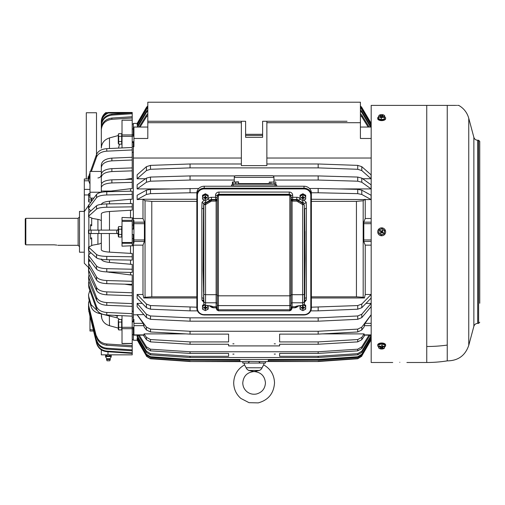 <?xml version="1.0" encoding="UTF-8"?>
<svg xmlns="http://www.w3.org/2000/svg" width="505" height="505" viewBox="0 0 505 505"><rect width="100%" height="100%" fill="white"/><g stroke="black" fill="none" stroke-linecap="round" stroke-linejoin="round"><path stroke-width="0.76" d="M133.352 234.579L133.352 243.277L133.92 243.277L133.92 241.453L144.405 241.453L142.991 245.14L142.991 294.472L143.767 297.975L145.042 297.262L151.784 296.833L151.784 201.369L145.042 200.763L145.042 297.262M133.352 229.049L133.352 225.173L133.92 225.173M133.92 241.453L133.92 220.357L133.352 220.357L133.352 225.173M133.352 141.697L133.352 218.495L142.991 218.495L144.405 222.08L144.405 241.453M133.352 136.167L133.352 134.816L133.92 134.816M133.92 130.795L133.352 130.795L133.352 134.816M146.046 108.064L137.183 123.39L133.352 123.39L133.352 134.759L132.215 134.759M132.215 334.657L133.352 334.657L133.352 340.244L137.183 340.244M133.352 327.461L133.352 330.333L133.92 330.333M133.352 321.931L133.352 321.193L133.92 321.193M185.865 333.893L144.083 333.893L143.944 335.143L133.92 335.143L133.92 319.324L133.352 319.324L133.352 321.193M142.991 245.14L133.352 245.14L133.352 314.811L137.133 314.811L143.167 323.351L144.083 326.855L146.425 329.999L150.484 331.974L190.044 334.121L228.595 334.121L228.595 341.917L190.044 341.917L190.044 344.252L228.595 344.252L228.595 345.912L279.618 345.912L279.618 344.252L318.175 344.252L318.175 341.917L279.618 341.917L279.618 334.121L279.618 341.917M133.352 146.721L133.92 146.721L133.92 127.045L147.807 127.045M360.412 127.045L371.181 127.045M139.039 127.045L146.425 115.146L146.425 116.806L147.807 115.361M147.807 113.701L146.425 115.146M360.412 113.701L361.795 115.146L361.795 116.806L360.412 115.361M369.18 127.045L361.795 115.146M137.133 127.045L146.425 111.233L146.425 112.445L147.807 110.955M147.807 109.743L146.425 111.233M360.412 109.743L361.795 111.233L361.795 112.445L360.412 110.955M371.087 127.045L361.795 111.233M146.425 109.396L137.133 125.272L137.133 124.527L146.425 108.644L146.425 109.396L147.807 107.862M147.807 107.117L146.425 108.644M360.412 107.117L361.795 108.644L361.795 109.396L360.412 107.862M370.203 125.272L371.087 125.272L371.087 124.527L361.795 108.644M146.425 107.685L137.133 123.75L146.425 107.407L147.807 106.132M147.807 105.861L146.425 107.407M188.567 102.212L318.175 102.212M319.652 102.212L190.044 102.212M360.412 105.861L361.795 107.407L360.412 106.132M370.638 123.75L371.087 123.479L361.795 107.407M133.352 328.812L133.92 328.812M133.352 142.435L133.92 142.435M133.352 238.461L133.92 238.461M133.92 138.471L147.807 138.471L147.807 121.263L245.607 121.263L245.607 137.316L262.613 137.316L262.613 135.435L245.607 135.435M371.181 138.471L360.412 138.471L360.412 102.212L147.807 102.212L147.807 121.263L161.171 121.263M371.087 314.811L361.795 327.145L357.729 329.121L357.729 331.974L361.795 329.999L364.13 326.855L365.052 323.351L371.181 314.811M371.181 218.495L365.229 218.495L363.808 222.08L363.808 241.548L365.229 245.14L371.181 245.14M322.354 333.893L364.13 333.893L364.269 335.143L371.181 335.143M357.729 329.121L318.175 331.267L190.044 331.267L150.484 329.121L146.425 327.145L137.133 314.634L143.887 314.634M364.13 333.893L361.795 337.365L357.729 339.543L318.175 341.917M357.729 331.974L318.175 334.121L318.175 331.267M279.618 334.121L318.175 334.121M190.044 331.267L190.044 334.121M275.364 343.842L274.234 343.81L275.364 343.842M233.979 343.842L232.849 343.81L233.979 343.842M357.729 339.543L357.729 341.879L361.795 339.701L364.863 335.143M228.595 334.121L228.595 341.917M190.044 341.917L150.484 339.543L150.484 341.879L190.044 344.252M150.484 341.879L146.425 339.701L143.357 335.143M357.729 341.879L318.175 344.252M150.484 339.543L146.425 337.365L146.425 339.701M311.37 307.204L357.729 305.563L357.729 309.205L361.795 307.697L371.087 298.12L371.087 294.472L365.229 294.472L364.452 297.975L311.37 297.975M196.849 297.975L143.767 297.975M196.849 307.204L150.484 305.563L146.425 304.048L137.133 294.472L142.991 294.472M357.729 305.563L361.795 304.048L361.795 307.697M371.087 294.472L361.795 304.048M198.749 188.479L150.484 189.356L146.425 190.158L137.133 195.271L137.133 199.57L143.117 199.26L145.042 200.763M142.991 199.57L142.991 218.495M365.98 303.379L371.087 303.379L361.795 314.255L357.729 315.972L318.175 317.841L190.044 317.841L150.484 315.972L146.425 314.255L137.133 303.379L142.233 303.379M190.044 307.204L190.044 310.853L197.455 310.853M310.764 310.853L318.175 310.853L318.175 307.204M150.484 305.563L150.484 309.205L190.044 310.853M364.452 297.975L363.177 297.262L363.177 200.763L356.435 201.369L311.37 201.369M311.37 296.833L356.435 296.833L363.177 297.262M196.849 296.833L151.784 296.833M357.729 315.972L357.729 319.318L361.795 317.601L371.087 306.724L371.087 303.379M190.044 317.841L190.044 321.186L318.175 321.186L318.175 317.841M150.484 315.972L150.484 319.318L190.044 321.186M196.849 201.369L151.784 201.369M279.618 353.424L279.618 356.296L279.618 353.424L318.175 353.424L318.175 351.758L190.044 351.758L190.044 353.424L228.595 353.424L228.595 356.296L228.595 353.424M279.618 356.296L318.175 356.296L318.175 357.508L190.044 357.508L190.044 356.296L228.595 356.296M369.742 335.667L371.087 335.667L361.795 351.183L357.729 353.633L318.175 356.296M190.044 356.296L150.484 353.633L146.425 351.183L137.133 335.667L138.471 335.667M139.178 335.143L146.425 346.821L146.425 348.488L150.484 350.849L190.044 353.424M190.044 351.758L150.484 349.189L146.425 346.821M369.041 335.143L361.795 346.821L357.729 349.189L318.175 351.758M370.203 338.356L371.087 338.356L361.795 354.239L357.729 356.738L318.175 359.472L190.044 359.472L150.484 356.738L146.425 354.239L137.133 338.356L138.016 338.356M268.452 360.216L268.281 361.245L318.175 361.523L268.281 361.523L265.447 361.643L265.447 363.063L242.772 363.063L242.772 361.643L246.692 361.359L265.447 361.643M370.638 339.878L371.087 339.878L361.795 355.949L357.729 358.481L318.175 361.245M357.729 358.481L361.795 356.227L357.729 358.758L318.175 361.523M137.581 339.878L137.133 339.878L146.425 355.949L150.484 358.758L146.425 356.227L150.484 358.758L190.044 361.523L242.772 361.643M239.761 360.216L239.938 361.245L190.044 361.523M150.484 358.481L190.044 361.245M233.979 354.087L232.849 354.112L233.985 354.112M275.364 354.087L274.24 354.087L275.364 354.087M357.729 353.633L357.729 354.845L361.795 352.395L371.087 336.879L371.087 335.667M150.484 353.633L150.484 354.845L190.044 357.508M357.729 349.189L357.729 350.849L361.795 348.488L370.07 335.143M357.729 356.738L357.729 357.49L361.795 354.983L371.087 339.108L371.087 338.356M318.175 359.472L318.175 360.216L268.281 360.216L268.281 361.245M190.044 359.472L190.044 360.216L239.938 360.216L239.938 361.245M150.484 356.738L150.484 357.49L190.044 360.216M309.47 188.479L318.175 188.479L318.175 192.777L311.364 192.777M365.229 218.495L365.229 199.57L371.087 199.57L371.087 195.271L361.795 190.158L357.729 189.356L318.175 188.479M146.425 182.248L137.133 188.927L137.133 184.798L146.425 178.12L146.425 182.248L150.484 181.194L190.044 180.045L234.263 180.045M235.109 175.923L190.044 175.923L150.484 177.066L146.425 178.12M273.11 175.923L318.175 175.923L318.175 180.045L273.95 180.045M338.407 188.927L371.087 188.927L371.087 184.798L361.795 178.12L357.729 177.066L318.175 175.923M266.867 163.98L318.175 163.98L318.175 167.887L190.044 167.887L190.044 163.98L241.352 163.98M362.672 178.751L371.087 178.751L371.087 174.844L361.795 166.669L357.729 165.381L318.175 163.98M146.425 170.576L137.133 178.751L137.133 174.844L146.425 166.669L146.425 170.576L150.484 169.289L190.044 167.887M190.044 163.98L150.484 165.381L146.425 166.669M170.639 121.263L241.352 121.263L241.352 165.615L266.867 165.615L266.867 121.263L347.042 121.263M357.729 189.356L357.729 193.655L361.795 194.463L371.087 199.57M190.044 188.479L190.044 192.777L196.855 192.777M150.484 189.356L150.484 193.655L190.044 192.777M357.729 177.066L357.729 181.194L361.795 182.248L371.087 188.927M190.044 175.923L190.044 180.045M357.729 165.381L357.729 169.289L361.795 170.576L371.087 178.751M337.574 121.263L262.613 121.263L262.613 135.435M357.729 169.289L318.175 167.887M357.729 181.194L318.175 180.045M150.484 193.655L146.425 194.463L137.133 199.57M357.729 193.655L318.175 192.777M137.133 178.751L145.547 178.751M137.133 188.927L169.806 188.927M150.484 357.49L146.425 354.983L137.133 339.108L137.133 338.356M357.729 357.49L318.175 360.216M357.729 350.849L318.175 353.424M150.484 354.845L146.425 352.395L137.133 336.879L137.133 335.667M357.729 354.845L318.175 357.508M137.133 339.878L146.425 355.949M371.087 339.878L361.795 355.949M138.149 335.143L146.425 348.488M150.484 319.318L146.425 317.601L137.133 306.724L137.133 303.379M357.729 319.318L318.175 321.186M365.229 199.57L311.37 199.26M196.849 199.26L143.117 199.26M365.102 199.26L363.177 200.763M150.484 309.205L146.425 307.697L137.133 298.12L137.133 294.472M357.729 309.205L318.175 310.853M144.083 333.893L146.425 337.365M365.229 294.472L365.229 245.14M133.352 158.027L241.352 158.027M266.867 158.027L371.181 158.027M371.181 123.39L362.173 108.064M137.133 123.75L137.581 123.75M371.087 123.75L361.795 107.685M371.087 125.272L361.795 109.396M137.133 125.272L138.016 125.272M370.537 127.045L361.795 112.445M137.676 127.045L146.425 112.445M368.145 127.045L361.795 116.806M140.068 127.045L146.425 116.806M107.988 351.751L107.988 354.838L101.322 354.838L101.322 349.851M107.988 354.838L132.215 354.838L132.215 353.424L106.77 351.669C101.48 351.013 98.071 348.166 96.537 343.135L96.537 342.573C98.071 347.604 101.48 350.451 106.77 351.108L132.215 352.862L132.215 343.57L122.014 343.57L122.014 327.309L132.215 327.309L132.215 317.039L133.352 317.039L133.352 311.276L132.215 311.276M97.919 244.237L97.919 233.518M97.919 230.116L97.919 219.391M93.305 329.935L96.537 343.135L93.57 331.027L89.978 331.027L89.978 329.67L93.305 329.935M109.484 148.527L109.484 137.928C104.358 139.626 101.631 143.003 101.322 148.06L101.322 128.586C101.884 122.519 105.4 119.01 111.864 118.063L132.215 116.737L132.215 112.476L108.215 112.476L108.215 113.038L128.983 113.038M101.322 146.81L101.322 125.095C101.884 118.808 105.4 115.178 111.864 114.193L132.215 112.823M101.322 121.844L101.322 121.642C101.404 117.955 102.881 114.963 105.76 112.653L105.76 112.861C102.881 115.172 101.404 118.164 101.322 121.844L101.322 122.772C101.537 117.981 103.834 114.547 108.215 112.476L132.215 112.476M101.322 131.458L101.322 121.642C101.404 117.955 102.881 114.963 105.76 112.653L107.818 112.653L105.76 112.653M101.322 313.959L101.795 318.592M96.537 254.52C98.071 255.625 101.48 256.25 106.77 256.395L132.215 256.78L132.215 253.466L109.484 252.14C104.358 251.749 101.631 250.96 101.322 249.786L101.322 233.518L101.322 243.056L99.188 244.016L92.775 245.127L88.52 247.046L96.537 254.52L96.537 257.84L88.836 250.941L88.848 254.11M101.322 230.116L101.322 213.849C101.631 212.668 104.358 211.885 109.484 211.488L132.215 210.162L132.215 203.528L106.77 203.913C101.48 204.058 98.071 204.683 96.537 205.787L96.537 209.108L88.836 216.007L88.836 212.687L96.537 205.787M88.52 308.53L96.537 342.573M101.322 171.441L89.978 171.441L89.978 198.099L93.785 198.099M111.864 158.122L111.864 160.855L132.215 160.009L132.215 157.276L111.864 158.122C105.4 158.728 101.884 160.975 101.322 164.851L101.328 174.174M89.978 184.11L88.52 180.354L88.836 176.043L89.978 172.849M90.483 171.441L96.537 154.498L96.537 157.011L91.38 171.441M106.77 148.659L106.77 151.165L132.215 149.96L132.215 147.454L106.77 148.659C101.48 149.108 98.071 151.052 96.537 154.498M109.484 137.928L118.284 135.542M121.673 134.627L122.014 134.532M132.215 142.511L133.352 142.511L133.352 146.589L132.215 146.589L132.215 120.19L122.014 120.19L132.215 120.057L132.215 116.737M101.322 129.835C101.884 123.763 105.4 120.259 111.864 119.306L132.215 117.987M101.322 126.004C101.884 119.717 105.4 116.087 111.864 115.102L132.215 113.732M108.215 113.038C103.834 115.108 101.537 118.542 101.322 123.327M105.76 112.861L107.395 112.861M89.379 267.757L88.52 269.954L88.836 274.234L96.537 290.419C98.071 293.014 101.48 294.472 106.77 294.813L132.215 295.715L132.215 285.016L130.517 285.016L130.517 284.328M89.088 274.758L88.52 276.866L88.836 281.184L96.537 300.147C98.071 303.183 101.48 304.9 106.77 305.298L132.215 306.352L132.215 316.174L106.77 314.975C101.48 314.527 98.071 312.576 96.537 309.129L88.836 287.585L88.836 285.079L96.537 306.623L96.537 309.129M106.006 324.122L104.882 323.25M88.539 304.42L88.836 307.52L96.537 337.188C98.071 341.935 101.48 344.618 106.77 345.237L132.215 346.891M88.533 307.008L88.836 310.032L96.537 340.755C98.071 345.679 101.48 348.456 106.77 349.094L132.215 350.811M88.52 307.463L88.552 305.784L88.836 309.123L96.537 340.755M132.215 349.902L106.77 348.185C101.48 347.547 98.071 344.77 96.537 339.846M101.322 315.575C101.631 320.631 104.358 324.008 109.484 325.7L118.284 328.086M121.673 329.007L122.014 329.096M89.846 290.407L88.52 294.762L89.215 300.166L88.52 303.795L88.836 306.27L96.537 337.188M132.215 345.647L106.77 343.987C101.48 343.375 98.071 340.692 96.537 335.939M109.484 325.7L109.351 315.966L117.457 317.904L119.534 319.457M88.836 298.891L88.52 294.762L88.836 298.891L91.121 306.636C92.245 309.988 94.82 312.223 98.835 313.34L109.351 315.966M88.899 281.323L88.52 283.28L88.836 285.079M132.215 313.668L106.77 312.469C101.48 312.014 98.071 310.07 96.537 306.623M88.52 276.828L96.537 297.413L96.537 300.147M132.215 306.352L132.215 303.619L106.77 302.558C101.48 302.167 98.071 300.45 96.537 297.413M132.215 303.619L132.215 295.715M124.729 284.157L130.517 285.016M88.52 269.929L96.537 287.49L96.537 290.419M132.215 292.786L106.77 291.884C101.48 291.543 98.071 290.078 96.537 287.49M89.877 260.397L88.52 262.625L88.836 263.73L96.537 276.955C98.071 279.069 101.48 280.269 106.77 280.54L132.215 281.279L132.215 274.935L130.517 274.935L130.517 272.422M90.875 252.765L88.52 254.962L88.836 255.808L96.537 265.927C98.071 267.543 101.48 268.458 106.77 268.673L106.77 271.898L130.517 274.935M106.77 268.673L132.215 269.234L132.215 272.46L106.77 271.898C101.48 271.684 98.071 270.768 96.537 269.152L88.836 259.033L88.836 255.808M101.322 258.977C101.631 260.706 104.358 261.855 109.484 262.436L132.215 264.38L132.215 269.234M109.484 252.14L109.351 233.518L117.457 233.518L118.284 234.465M92.775 233.518L88.52 233.518L88.52 230.116L91.121 230.116L91.121 233.518L88.836 233.518L88.848 246.459M109.484 211.488L109.484 230.116L91.121 230.116M88.836 212.687L88.52 216.588L92.775 218.501L99.188 219.612L101.322 220.571M109.484 203.875L109.484 201.198C104.358 201.773 101.631 202.928 101.322 204.651M90.875 210.863L88.52 208.666L88.52 205.44L96.537 194.482L96.537 197.707L88.836 207.826L88.836 204.601M106.77 191.736L106.77 194.962L132.215 194.393L132.215 191.168L106.77 191.736C101.48 191.944 98.071 192.859 96.537 194.482M101.322 192.317L101.322 184.533C101.884 181.832 105.4 180.266 111.864 179.843L132.215 179.256L132.215 188.7L130.517 188.7L130.517 191.206M88.52 309.022L89.978 316.351M101.997 182.936L101.322 182.936L101.322 177.312C101.884 173.998 105.4 172.085 111.864 171.567L132.215 170.848L132.215 178.618L130.517 178.618L130.517 179.307M132.215 194.393L132.215 199.254L130.517 199.254L130.517 203.553M132.215 225.053L133.352 225.053L133.352 217.813L130.517 217.813L130.517 210.162M133.352 152.352L132.215 152.352M88.52 180.354L89.978 175.355M88.621 302.4L88.52 305.007M93.305 329.67L89.978 316.086L89.978 329.67M97.623 311.023L91.121 304.685L88.836 296.94M114.995 315.36L117.457 315.953L118.479 315.53M88.52 283.242L88.836 287.585M130.517 264.38L130.517 260.075M130.517 245.815L122.014 246.181L122.014 243.277L132.215 243.277L132.215 244.906L133.352 244.906L133.352 245.815L130.517 245.815L130.517 253.466M106.77 280.54L106.77 283.64L132.215 284.378L132.215 281.279M88.52 262.625L88.836 266.829L96.537 280.048C98.071 282.169 101.48 283.362 106.77 283.64M88.52 254.962L88.836 259.033M88.52 247.046L88.52 250.366L88.836 250.941L88.836 247.62M106.77 256.395L106.77 259.715L132.215 260.1L132.215 256.78M98.835 230.116L98.835 233.518L109.351 233.518M109.351 230.116L117.457 230.116L118.284 229.169M117.103 230.116L116.56 231.814L117.103 233.518M121.673 227.01L122.014 226.852M122.014 243.277L122.014 217.453L130.517 217.813M88.52 216.588L88.836 216.007M106.77 203.913L106.77 207.233L132.215 206.848M88.52 208.666L88.836 207.826M111.049 191.641L111.049 191.048L101.322 191.048M111.049 191.048L130.517 188.7M101.322 187.633C101.884 184.925 105.4 183.365 111.864 182.943L132.215 182.349M111.864 171.567L111.864 168.638L132.215 167.912L132.215 160.009M111.864 160.855C105.4 161.461 101.884 163.708 101.322 167.584M124.729 179.471L130.517 178.618M133.352 244.906L133.352 238.575L132.215 238.575M132.215 321.117L133.352 321.117L133.352 317.039M133.352 334.657L133.352 328.875L132.215 328.875M122.014 147.933L122.014 134.936L132.215 134.936M97.503 345.685L96.537 343.135M122.014 315.694L122.014 327.309M121.673 236.618L122.014 236.776M111.864 168.638C105.4 169.156 101.884 171.069 101.322 174.376L101.322 177.312M132.215 243.277L132.215 218.728L133.352 218.728M118.479 148.104L119.534 144.171M122.014 120.19L122.014 134.936M122.014 242.507L132.215 242.507M132.215 343.211L132.215 327.309M132.215 128.971L133.352 128.971M132.215 167.912L132.215 170.848M114.692 315.347L117.103 315.953L117.103 317.904M117.103 315.953L117.457 315.953M101.322 192.228L89.978 192.228M106.77 194.962C101.48 195.17 98.071 196.085 96.537 197.707M109.484 201.198L130.517 199.254M106.77 207.233C101.48 207.378 98.071 208.003 96.537 209.108M98.835 233.518L91.121 233.518M106.77 259.715C101.48 259.57 98.071 258.945 96.537 257.84M132.215 157.276L132.215 149.96M106.77 151.165C101.48 151.614 98.071 153.564 96.537 157.011M132.215 352.862L132.215 353.424M88.848 205.068L84.31 211.582L84.31 189.388L89.978 189.388M84.31 194.962L88.59 194.962M91.683 198.099L91.683 200.857M91.683 218.286L91.683 225.729L90.546 225.729L90.546 230.116M90.546 233.518L90.546 237.905L91.683 237.905L91.683 245.342M91.683 224.731L90.546 224.731L90.546 225.729M88.848 209.524L88.848 212.681M88.848 217.169L88.836 233.518M88.836 263.73L88.848 267.814L89.335 267.814M91.683 238.903L90.546 238.903L90.546 237.905M84.31 211.582L84.31 263.282L88.848 267.814M84.31 189.388L84.31 180.79L88.539 180.79L84.31 180.79L84.31 178.978L88.52 178.978M56.85 245.102L54.161 244.824C58.807 245.361 58.807 245.361 54.161 244.824L25.818 244.824L25.818 218.318L78.117 218.318L79.253 217.182M25.25 244.237L25.818 244.824L25.25 244.237L25.25 218.88L25.818 218.318M79.493 248.826L79.493 214.808M86.298 178.978L86.298 112.76L96.499 112.76L96.499 154.599M479.75 303.252L479.75 141.387L478.614 140.257L477.692 140.257C475.754 140.137 474.473 139.159 473.86 137.316L468.754 118.265C467.15 112.621 463.811 108.329 458.736 105.387L457.536 105.387M479.75 152.459L479.75 160.382M479.75 167.187L479.75 183.056M479.75 189.861L479.75 217.074M479.75 223.879L479.75 227.85M479.75 235.784L479.75 262.43M479.75 269.234L479.75 273.767M479.75 280.572L479.75 285.11M479.75 291.909L479.75 296.448M447.247 345.079A130.681 114.679 180 0 1 426.744 346.499L426.744 362.495A130.681 130.681 0 0 0 447.247 360.873L447.247 105.387L371.181 105.387L371.181 362.495L392.726 362.495M399.815 362.3C390.668 362.514 390.668 362.514 399.815 362.3C408.955 362.514 408.955 362.514 399.815 362.3C408.955 362.514 408.955 362.514 399.815 362.3M447.247 105.387L455.535 105.387M456.741 105.387L456.122 105.387M248.536 370.43L259.677 370.43L254.11 371.566L248.536 370.43L246.68 368.877L246.143 367.804C243.965 363.758 243.959 363.739 246.131 367.754L262.07 367.804C264.254 363.758 264.254 363.739 262.089 367.754M262.878 366.106L262.619 366.567M259.677 370.43L261.539 368.877L262.07 367.804M253.062 371.522L256.553 371.32M110.279 359.491L109.768 360.791L107.047 360.791L106.536 359.491L110.279 359.491L110.002 358.746L111.239 356.801M106.536 359.491L110.279 359.263M105.57 356.536L111.239 356.536M105.57 356L105.57 356.511M109.32 355.665L109.768 355.608M106.486 355.665L106.927 355.608M111.239 356.511L111.239 356L105.57 356.044M108.405 356.044L108.405 356.511M303.997 314.937L303.997 314.981C308.467 314.583 310.922 312.298 311.37 308.126A7.373 6.811 180 0 1 303.997 314.937L204.216 314.981C199.753 314.583 197.291 312.298 196.849 308.126L196.849 193.036A7.373 6.811 0 0 1 204.216 186.231L303.997 186.231A7.373 6.811 0 0 1 311.37 193.036L311.37 308.126L310.802 308.347L310.802 195.208A6.805 6.287 180 0 0 303.997 188.92L204.216 188.92A6.805 6.287 180 0 0 197.417 195.208L197.417 308.347A6.805 6.287 180 0 0 204.216 314.628L303.997 314.628A6.805 6.287 180 0 0 310.802 308.347M304.685 295.04L304.357 301.195L304.357 204.992L304.685 298.303L305.134 258.642L304.685 208.893L306.383 208.224L306.383 297.735L306.264 300.147L304.591 300.267L304.357 303.619L304.357 301.195A1.698 1.685 -0 0 1 302.659 302.792L302.659 294.693A1.698 0.675 0 0 0 304.357 294.055L304.685 291.593M205.39 200.334L205.396 202.145L203.768 203.281L203.534 208.893L203.086 269.935L203.856 301.195A1.698 1.685 -0 0 0 205.554 302.792L216.121 302.792L216.121 294.693L205.554 294.693L205.554 305.216L205.958 305.437C210.143 305.721 212.416 306.163 212.769 306.762L216.121 306.762L216.121 302.792A1.136 1.124 -0 0 1 217.257 303.915M208.186 198.989A1.698 0.499 -137.7 0 1 209.259 200.46A5.101 4.715 180 0 1 205.396 202.145L205.503 203.446L203.856 204.992L203.711 203.641L202.038 202.265L201.836 208.224L203.534 208.893L203.534 291.593M302.83 200.636L302.817 202.145L304.509 203.641L306.182 202.265L306.383 208.224M202.038 202.265L204.203 200.132M304.01 200.132L306.182 202.265M217.257 200.775L215.559 201.129L215.559 200.005L216.998 198.787L217.093 197.676L216.998 198.787A1.698 1.572 0 0 1 215.559 199.525L211.431 199.525L211.431 197.303A4.532 4.191 180 0 0 208.186 198.566M205.503 203.446L211.431 200.005L211.431 199.525A2.834 2.62 180 0 0 209.259 200.46L209.259 201.066L210.566 201.634L205.554 204.607L205.554 294.693A1.698 0.675 0 0 1 203.856 294.055L203.856 204.992A1.698 0.404 0 0 1 205.554 204.607L205.503 203.446M215.559 201.129L211.431 201.129L210.566 201.634M300.033 198.989A1.698 0.499 137.7 0 0 298.96 200.46A5.101 4.715 180 0 0 302.817 202.145L302.71 203.446L304.357 204.992A1.698 0.404 0 0 0 302.659 204.607L297.653 201.634L298.96 201.066L302.71 203.446L302.659 294.693L292.092 294.693L292.092 302.792L302.659 302.792L302.659 305.216A1.698 1.685 -0 0 0 304.357 303.619L304.357 303.65C303.726 304.925 303.145 305.512 302.602 305.411L302.255 305.437C298.07 305.721 295.804 306.163 295.444 306.762L296.277 306.655L296.612 307.305L295.008 307.798L295.444 306.762L292.092 306.762L292.092 302.792A1.136 1.124 -0 0 0 290.962 303.915M300.033 198.566A4.532 4.191 180 0 0 296.788 197.303L292.66 197.303L292.66 200.005L291.215 198.787L290.962 195.858A1.698 0.65 180 0 1 292.66 195.208A3.402 3.144 180 0 0 289.258 192.064L218.962 192.064A3.402 3.144 180 0 0 215.559 195.208A1.698 0.65 0 0 1 217.257 195.858L217.257 196.268A1.136 0.335 0 0 1 218.394 195.94L218.394 295.816L289.826 295.816L289.826 305.601A1.136 1.124 -0 0 0 290.962 304.477L290.962 307.886A1.136 1.124 -0 0 1 292.092 306.762L292.092 307.798L295.008 307.798L297.041 306.295C295.722 306.466 300.892 305.26 302.192 305.462L302.596 305.411M290.962 198.206L292.092 201.072L292.66 201.129L292.66 200.005L296.788 200.005L298.96 201.066L298.96 200.46A2.834 2.62 180 0 0 296.788 199.525L292.66 199.525A1.698 1.572 0 0 1 291.215 198.787L290.962 198.074M296.788 197.303L296.788 201.129L297.653 201.634M289.258 192.064L289.258 194.286A1.698 1.572 180 0 1 290.962 195.858L290.962 196.268L289.826 195.94L289.258 194.286L218.962 194.286L218.962 192.064M289.258 195.227L218.962 195.227L218.394 195.94M289.826 195.94L289.826 295.816A1.136 0.448 0 0 0 290.962 295.368L290.962 196.268L289.258 194.52L218.962 194.52L217.257 196.268L217.257 304.477A1.136 1.124 -0 0 0 218.394 305.601L289.826 305.601L289.826 309.786L218.394 309.786L218.394 295.816A1.136 0.448 0 0 1 217.257 295.368M290.962 295.368L290.962 304.477M217.257 295.147A1.136 0.448 0 0 0 216.121 294.693L216.121 201.072L217.257 198.206M217.163 198.364L217.257 195.858A1.698 1.572 180 0 1 218.962 194.286L218.962 195.227M205.554 305.216A1.698 1.685 -0 0 1 203.856 303.619L203.862 303.65C204.487 304.925 205.074 305.512 205.617 305.411L206.027 305.462C207.321 305.26 212.498 306.466 211.172 306.295L211.936 306.655L211.601 307.305L213.211 307.798L212.769 306.762L211.936 306.655L213.211 307.798L216.121 307.798A1.136 0.436 180 0 1 217.257 308.233L217.257 304.477M291.328 309.918L292.092 308.1A1.136 0.436 0 0 0 290.962 308.536L290.577 309.508L291.328 309.918L289.826 310.821L290.577 309.508A1.136 1.124 180 0 1 289.826 309.786L289.826 310.821L218.394 310.821L217.257 308.536A1.136 0.436 180 0 0 216.121 308.1L216.121 306.762A1.136 1.124 -0 0 1 217.257 307.886M216.891 309.918L218.394 310.821L218.394 309.786A1.136 1.124 -0 0 1 217.642 309.508L216.891 309.918L216.121 308.1M290.962 295.147A1.136 0.448 0 0 1 292.092 294.693L292.092 201.072L290.962 200.775M304.351 303.72L304.584 300.355M302.255 305.437L302.659 305.216M203.534 295.04L203.856 303.619L203.629 300.267L201.956 300.147L203.673 300.948M203.635 300.355L203.868 303.72M205.617 305.411L205.958 305.437M201.836 208.224L201.836 297.735L201.956 300.147L203.768 302.255M304.452 302.255L306.264 300.147L304.54 300.948M234.263 181.838L234.263 177.388A1.698 1.698 0 0 1 235.968 175.689L272.252 175.689A1.698 1.698 0 0 1 273.95 177.388L273.95 181.838M276.784 186.231L276.784 185.891A1.698 1.698 0 0 0 275.086 184.192L233.133 184.192A1.698 1.698 0 0 0 231.429 185.891L233.133 185.891L233.133 184.192A1.698 1.698 0 0 0 231.429 185.891L231.429 186.231M238.518 181.838L232.849 182.097L232.849 183.908L232.407 183.908L232.407 182.097L232.849 181.901M232.849 183.908L238.518 183.908L238.518 182.097L232.407 182.097M235.684 183.908L235.684 182.097M275.806 182.097L275.023 181.838L275.806 182.097L275.806 183.908L274.171 183.908L274.171 182.097L269.26 182.097L269.26 183.908L270.895 183.908L270.895 182.097M269.26 182.097L274.171 182.097M270.895 183.908L274.171 183.908M204.096 304.42L202.518 305.26L202.518 309.136L205.352 310.644L208.186 309.136L208.186 305.607M206.709 305.418L208.186 306.112M204.67 305.033L202.518 306.112M206.81 305.493A2.822 2.607 0 0 1 204.001 310.007A2.822 2.607 0 0 1 204.872 305.153M205.693 309.294L205.011 309.294L205.011 308.037L203.654 308.037L203.654 307.406L205.011 307.406L205.011 306.15L205.693 306.15L205.693 307.406L207.05 307.406L207.05 308.037L205.693 308.037L205.339 307.305L205.693 309.294L205.693 308.037M205.011 309.294L205.339 307.324L207.05 308.037M205.011 308.037L205.339 307.318M203.654 308.037L205.352 307.305L205.011 306.15M205.693 306.15L205.365 307.305M300.033 305.607L300.033 309.136L302.867 310.644L305.702 309.136L305.702 305.26L304.124 304.42M303.347 305.153A2.822 2.607 0 0 1 304.218 305.437L303.549 305.033M301.409 305.493A2.822 2.607 0 0 0 301.51 310.007A2.822 2.607 0 0 0 305.342 308.972A2.822 2.607 0 0 0 304.218 305.437L305.702 306.112M301.371 305.493L300.033 306.112M304.565 308.037L303.208 308.037L302.527 307.406L302.867 307.305L302.527 306.15L302.527 307.406L301.163 307.406L301.163 308.037L302.855 307.305L304.565 308.037L304.565 307.406L303.208 307.406L303.208 306.15L302.874 307.305M301.163 308.037L302.527 308.037L302.527 309.294L303.208 309.294L303.208 308.037M302.527 306.15L303.208 306.15M303.208 309.294L302.855 307.324L302.527 309.294M302.527 308.037L302.849 307.318M205.352 193.756L202.518 195.265L202.518 199.14L205.352 200.655L208.186 199.14L208.186 195.265L205.352 193.756L205.352 194.602L202.518 196.117M208.186 196.117L206.709 195.429A2.822 2.607 0 0 1 207.826 198.976A2.822 2.607 0 0 1 204.001 200.018A2.822 2.607 0 0 1 202.877 196.477A2.822 2.607 0 0 1 206.703 195.441L205.352 194.602M205.693 199.298L205.011 199.298L205.011 198.042L203.654 198.042L203.654 197.417L205.011 197.417L205.011 196.155L205.693 196.155L205.693 197.417L207.05 197.417L207.05 198.042L205.693 198.042L205.339 197.316L205.693 199.298L205.693 198.042M205.011 199.298L205.339 197.329L207.05 198.042M205.011 198.042L205.339 197.322L203.654 198.042M205.396 197.329L205.693 196.155M205.011 197.417L205.352 197.31L205.011 197.417M205.011 196.155L205.358 197.31M205.693 197.417L205.365 197.322L205.693 197.417M302.867 193.756L300.033 195.265L300.033 199.14L302.867 200.655L305.702 199.14L305.702 195.265L302.867 193.756L302.867 194.602L300.033 196.117M305.702 196.117L304.225 195.429A2.822 2.607 0 0 1 305.342 198.976A2.822 2.607 0 0 1 301.51 200.018A2.822 2.607 0 0 1 300.393 196.477A2.822 2.607 0 0 1 304.218 195.441L302.867 194.602M303.208 199.298L302.527 199.298L302.527 198.042L301.163 198.042L301.163 197.417L302.527 197.417L302.527 196.155L303.208 196.155L303.208 197.417L304.565 197.417L304.565 198.042L303.208 198.042L302.855 197.316L303.208 199.298L303.208 198.042M302.527 199.298L302.855 197.31M304.565 198.042L302.527 197.417L302.867 197.31L302.527 196.155M302.527 198.042L302.849 197.322L301.163 198.042M302.912 197.329L303.208 196.155M303.208 197.417L302.88 197.322L303.208 197.417M118.688 329.935L118.284 329.228L118.284 320.719L118.688 319.457L118.284 320.164L118.688 322.076L118.688 329.935L121.673 329.935L121.673 327.316L118.688 327.316M121.673 327.316L121.673 319.457L118.688 319.457M121.673 322.076L118.688 322.076M118.688 237.053L118.284 236.346L118.284 227.837L118.688 226.581L118.284 227.282L118.688 229.194L118.688 237.053L121.673 237.053L121.673 234.434L118.688 234.434M121.673 234.434L121.673 226.581L118.688 226.581M121.673 229.194L118.688 229.194M118.688 144.171L118.284 143.464L118.284 134.955L118.688 133.699L118.284 134.399L118.688 136.312L118.688 144.171L121.673 144.171L121.673 141.552L118.688 141.552M121.673 141.552L121.673 133.699L118.688 133.699M121.673 136.312L118.688 136.312M88.924 202.038L88.59 201.47L88.924 193.529L88.59 194.103L88.924 202.038L90.786 202.038M91.342 201.306L91.342 199.911L88.924 199.911M89.978 193.529L88.924 193.529M89.978 195.656L88.924 195.656M91.342 199.911L91.342 198.099M88.609 269.253L88.88 267.814M88.59 267.562L88.59 269.316M88.59 258.585L88.59 262.108M88.836 261.527L88.716 258.85M88.122 178.978L88.122 176.756L88.691 176.529M88.697 176.498L88.122 176.756M83.559 252.191L79.493 252.222L79.493 211.406L84.31 211.406M378.662 346.872A3.971 1.982 0 0 1 377.702 345.578L377.702 344.984A3.971 1.982 0 0 1 380.025 343.179A3.971 1.982 0 0 1 385.637 344.984L385.637 345.578A3.971 1.982 0 0 1 384.64 346.891M377.702 345.578A3.971 1.982 0 0 1 380.025 343.772A3.971 1.982 0 0 1 385.637 345.578M380.82 348.968L381.805 349.031A3.03 1.515 0 0 1 381.673 349.031A3.03 1.515 0 0 1 380.82 348.968L379.116 348.33A3.03 1.515 0 0 1 378.813 348.021A3.03 1.515 0 0 1 378.731 347.876L378.984 346.815A3.03 1.515 0 0 1 379.577 346.424L381.534 346.001A3.03 1.515 0 0 1 382.519 346.064L384.677 346.506L384.677 344.934L382.064 343.949L379.053 344.593L378.662 347.787M379.053 344.593L378.984 346.815M382.064 343.949L382.064 345.521L381.534 346.001M379.577 346.424L379.053 346.165M382.519 346.064L382.064 345.521M384.223 346.701A3.03 1.515 0 0 1 384.614 347.156L384.677 346.506M384.614 347.156L384.356 348.21A3.03 1.515 0 0 1 383.762 348.608L384.362 348.21M383.762 348.608L381.805 349.031M378.687 347.838L379.116 348.33M382.146 347.604L382.998 347.036L382.449 346.834L381.603 347.402L380.467 346.973L380.057 347.244L381.193 347.674L380.341 348.242L383.282 348.027L381.988 347.143M382.872 348.298L382.556 347.756M381.736 347.876L381.717 347.326M380.89 348.444L381.149 347.705M381.193 347.674L381.313 347.295M380.057 347.244L380.48 346.979M383.314 235.425A3.971 3.971 0 0 1 378.056 233.461A3.971 3.971 0 0 1 380.025 228.203A3.971 3.971 0 0 1 385.283 230.173A3.971 3.971 0 0 1 383.314 235.425M378.731 232.534L379.116 233.443A3.03 3.03 0 0 1 378.731 232.534L379.053 229.851L382.064 228.563L384.677 230.532L384.286 233.777L381.281 235.065L379.116 233.443M382.146 231.744L382.998 230.615L382.449 230.204L381.603 231.34L380.467 230.488L380.057 231.031L381.193 231.883L380.341 233.02L380.89 233.424L381.736 232.294L382.872 233.14L383.282 232.597L382.146 231.744L381.679 231.827L383.282 232.597M382.872 233.14L381.679 231.827L381.736 232.294M382.998 230.615L381.685 231.814M381.603 231.34L380.89 233.424M380.341 233.02L381.66 231.827L381.193 231.883M380.057 231.031L381.66 231.808L380.467 230.488M382.449 230.204L381.679 231.801M384.677 116.762A3.971 1.982 180 0 1 385.637 118.056L385.637 118.643A3.971 1.982 180 0 1 383.314 120.449A3.971 1.982 180 0 1 377.702 118.643L377.702 118.056A3.971 1.982 180 0 1 378.699 116.737M385.637 118.056A3.971 1.982 180 0 1 383.314 119.862A3.971 1.982 180 0 1 377.702 118.056M382.519 114.66L381.534 114.603A3.03 1.515 180 0 1 381.673 114.603A3.03 1.515 180 0 1 382.519 114.66L384.223 115.298A3.03 1.515 180 0 1 384.526 115.613A3.03 1.515 180 0 1 384.614 115.759L384.356 116.813A3.03 1.515 180 0 1 383.762 117.21L381.805 117.627A3.03 1.515 180 0 1 380.82 117.57L379.116 116.933A3.03 1.515 180 0 1 378.731 116.472L378.662 118.7L381.281 119.679L384.286 119.035L384.677 115.841M378.731 116.472L378.984 115.418A3.03 1.515 180 0 1 379.577 115.02L378.977 115.418M379.577 115.02L381.534 114.603M384.652 115.79L384.223 115.298M384.286 119.035L384.356 116.813M381.281 119.679L381.281 118.107L381.805 117.627M383.762 117.21L384.286 117.463M380.82 117.57L381.281 118.107M379.116 116.933L378.662 117.128M382.146 115.961L382.998 115.392L382.449 115.19L381.603 115.752L380.057 115.601L381.193 116.024L380.341 116.592L380.89 116.8L381.736 116.232L382.872 116.655L383.282 116.384L382.146 115.961L382.026 116.339M383.282 116.384L382.859 116.649M381.193 116.024L381.351 116.491M380.467 115.329L380.783 115.872M381.603 115.752L381.622 116.308M382.449 115.19L382.19 115.929M291.126 197.676L291.126 197.676A1.698 0.65 180 0 1 292.66 197.303L292.66 195.208M365.052 323.351L371.181 323.351M363.808 241.453L371.181 241.453M363.808 222.175L371.181 222.175M364.13 334.897L371.181 334.897M361.795 329.999L361.795 327.145M363.808 239.951L371.181 239.951M364.13 325.662L371.181 325.662M363.808 223.683L371.181 223.683M150.484 329.121L150.484 331.974M146.425 327.145L146.425 329.999M361.795 337.365L361.795 339.701M361.795 314.255L361.795 317.601M356.435 296.833L356.435 201.369M361.795 351.183L361.795 352.395M361.795 346.821L361.795 348.488M150.484 349.189L150.484 350.849M361.795 354.239L361.795 354.983M361.795 190.158L361.795 194.463M361.795 178.12L361.795 182.248M150.484 177.066L150.484 181.194M361.795 166.669L361.795 170.576M150.484 165.381L150.484 169.289M262.613 134.305L245.607 134.305M146.425 190.158L146.425 194.463M146.425 354.239L146.425 354.983M146.425 351.183L146.425 352.395M146.425 314.255L146.425 317.601M146.425 304.048L146.425 307.697M133.92 239.951L144.405 239.951M133.92 223.683L144.405 223.683M133.92 222.175L144.405 222.175M133.92 334.897L144.083 334.897M133.92 325.662L144.083 325.662M133.92 323.351L143.167 323.351M360.412 122.702L266.867 122.702M241.352 122.702L147.807 122.702M106.77 351.669L106.77 351.108M111.864 119.306L111.864 118.063M111.864 115.102L111.864 114.193M109.484 272.391L109.484 271.955M109.484 262.436L109.484 259.759M88.836 311.686L88.836 311.124M88.836 178.555L88.836 176.043M106.77 348.185L106.77 349.094M88.836 309.123L88.836 310.032M106.77 343.987L106.77 345.237M88.836 306.27L88.836 307.52M91.121 306.636L91.121 304.685M98.835 313.34L98.835 312.229M106.77 312.469L106.77 314.975M106.77 302.558L106.77 305.298M88.836 278.444L88.836 281.184M106.77 291.884L106.77 294.813M88.836 271.305L88.836 274.234M96.537 276.955L96.537 280.048M96.537 265.927L96.537 269.152M111.864 182.943L111.864 179.843M122.014 136.325L132.215 136.325M132.215 220.35L122.014 220.35M132.215 221.379L122.014 221.379M132.215 328.692L122.014 328.692M122.014 343.444L132.215 343.444M79.253 246.446L78.117 245.316L78.117 218.318M479.75 322.24L478.614 323.377L478.614 140.257M478.614 323.377L477.692 323.377L477.692 140.257M477.692 323.377C475.754 323.49 474.473 324.475 473.86 326.318L473.86 137.316M473.86 326.318L468.754 345.363L468.754 118.265M426.744 346.499L426.744 105.387M106.536 359.263L106.807 358.746L110.002 358.746M304.584 300.311L304.685 298.303L306.383 297.735M201.836 297.735L203.534 298.303L203.635 300.311M217.093 197.676A1.698 0.65 -0 0 0 215.559 197.303L211.431 197.303M215.559 195.208L215.559 200.005L211.431 200.005L211.431 201.129M292.66 201.129L296.788 201.129M290.962 308.233A1.136 0.436 180 0 1 292.092 307.798L292.092 308.1M211.601 307.305L209.373 305.777M298.846 305.777L296.612 307.305M204.216 186.231L204.216 188.182A7.373 6.811 180 0 0 196.849 194.993L197.417 195.208M204.216 188.92L204.216 188.182L303.997 188.182L303.997 188.92M303.997 186.231L303.997 188.182A7.373 6.811 180 0 1 311.37 194.993L310.802 195.208M197.417 308.347L196.849 308.126A7.373 6.811 180 0 0 204.216 314.937M204.216 314.628L204.216 314.981L303.997 314.981L303.997 314.628M234.263 177.388L273.95 177.388M238.518 183.624L269.26 183.624M275.086 186.231L275.086 185.891L233.133 185.891L233.133 186.231M275.086 185.891L275.086 184.192A1.698 1.698 0 0 1 276.784 185.891L275.086 185.891M380.517 346.373A2.784 1.389 0 0 1 384.204 347.061A2.784 1.389 0 0 1 382.822 348.904A2.784 1.389 0 0 1 379.135 348.216A2.784 1.389 0 0 1 380.517 346.373M384.223 230.185A3.03 3.03 0 0 1 384.614 231.101M384.356 233.209A3.03 3.03 0 0 1 383.762 234.004M381.534 228.79A3.03 3.03 0 0 1 382.519 228.91M380.517 229.283A2.784 2.784 0 0 1 384.204 230.665A2.784 2.784 0 0 1 382.822 234.345A2.784 2.784 0 0 1 379.135 232.969A2.784 2.784 0 0 1 380.517 229.283M378.984 230.419A3.03 3.03 0 0 1 379.577 229.623M381.805 234.838A3.03 3.03 0 0 1 380.82 234.724M380.517 114.723A2.784 1.389 180 0 1 384.204 115.418A2.784 1.389 180 0 1 382.822 117.261A2.784 1.389 180 0 1 379.135 116.567A2.784 1.389 180 0 1 380.517 114.723M88.52 308.498L88.52 309.06L88.52 308.498M133.352 124.097L132.215 124.097M97.919 177.956C99.984 177.754 101.12 176.624 101.322 174.553M133.352 339.53L132.215 339.53M78.117 245.316L57.766 245.316M447.247 360.873C458.079 360.785 465.25 355.615 468.754 345.363M426.744 362.495L406.897 362.495M249.148 361.927L248.012 363.063M259.071 361.927L260.201 363.063M244.186 363.063L244.508 364.894C237.59 368.909 233.985 374.912 233.701 382.904C233.821 389.121 236.201 394.298 240.853 398.426L249.034 402.674L258.244 402.889C268.382 400.061 273.805 393.401 274.518 382.904C274.228 374.912 270.63 368.909 263.705 364.894L264.033 363.063M265.447 382.904C265.049 388.736 262.038 392.435 256.407 394.007C252.803 394.67 249.584 393.843 246.743 391.526C244.161 389.235 242.836 386.357 242.772 382.904C243.442 376.017 247.223 372.235 254.11 371.566C260.997 372.235 264.778 376.017 265.447 382.904M106.807 358.746L105.57 356.801M106.334 354.838L105.57 355.608M110.475 354.838L111.239 355.608M108.12 360.791L108.689 360.791M305.014 231.391L304.837 294.036M122.014 328.843L121.673 328.843M122.014 320.549L121.673 320.549M132.215 321.931L133.92 321.931M132.215 327.461L133.92 327.461M122.014 235.961L121.673 235.961M122.014 227.667L121.673 227.667M132.215 229.049L133.92 229.049M132.215 234.579L133.92 234.579M122.014 143.079L121.673 143.079M122.014 134.785L121.673 134.785M132.215 136.167L133.92 136.167M132.215 141.697L133.92 141.697"/></g></svg>
